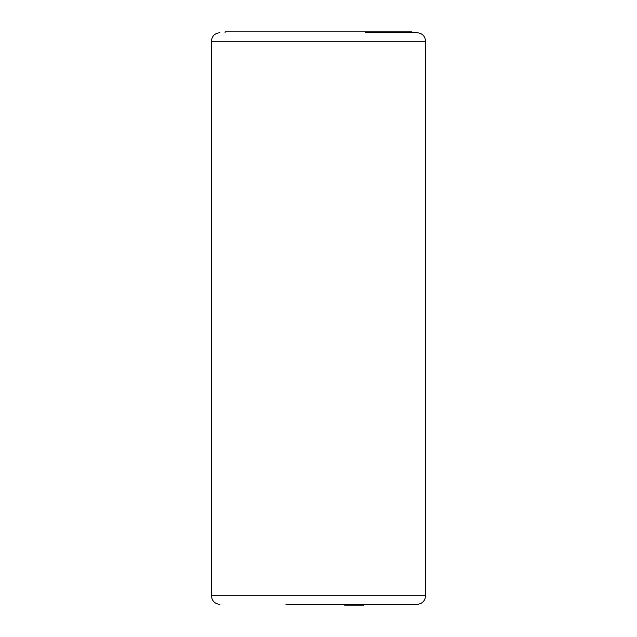 <?xml version="1.0" encoding="UTF-8"?>
<svg xmlns="http://www.w3.org/2000/svg" width="637" height="637" viewBox="0 0 637 637"><rect width="100%" height="100%" fill="white"/><g stroke="black" fill="none" stroke-linecap="round" stroke-linejoin="round"><path stroke-width="0.96" d="M219.948 604.29C216.357 604.139 213.753 602.459 212.137 599.25L211.38 595.722L425.62 595.722L424.943 599.067C423.358 602.387 420.723 604.131 417.052 604.29L285.933 604.29M351.067 604.29L351.759 604.29L351.759 605.15L363.743 605.15L363.743 604.29L403.85 604.29M211.38 595.722L211.38 41.278L425.62 41.278C425.11 36.07 422.251 33.212 417.052 32.71L365.2 32.71M225.092 32.71L225.092 31.85L411.908 31.85L411.908 32.71M344.617 604.29L344.617 605.15L345.684 605.15L345.684 604.29M350.191 604.29L350.191 605.15L345.684 605.15M350.684 604.29L350.684 605.15L350.191 605.15M351.759 605.15L350.684 605.15M425.62 595.722L425.62 41.278M211.38 41.278C211.89 36.07 214.749 33.212 219.948 32.71"/></g></svg>
